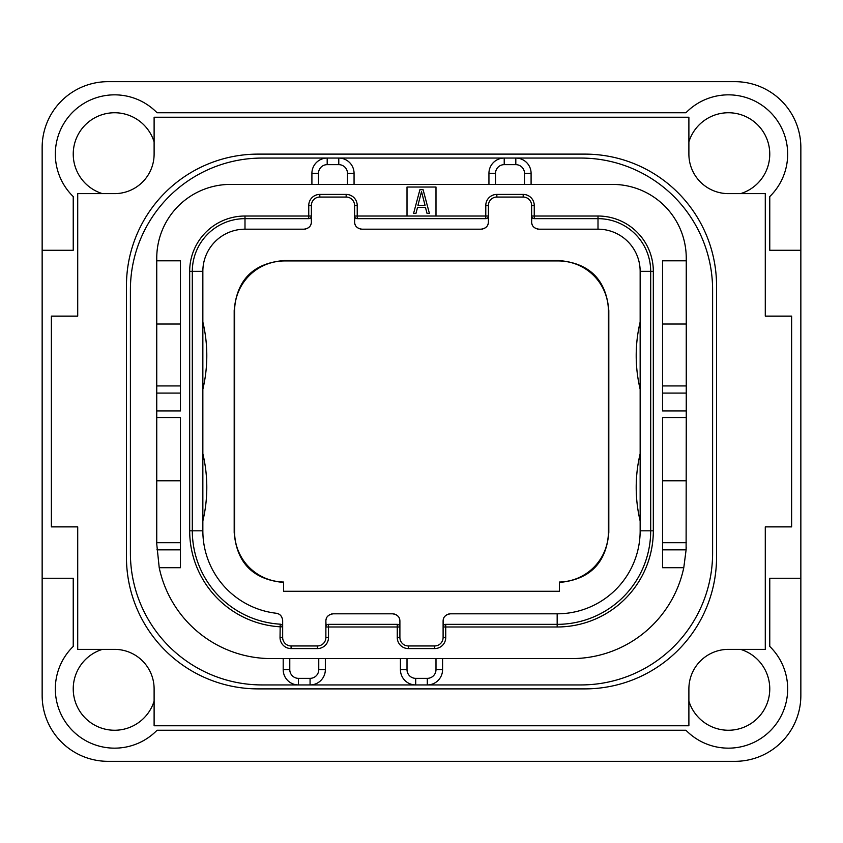 <?xml version="1.0" encoding="UTF-8"?>
<svg xmlns="http://www.w3.org/2000/svg" width="843" height="843" viewBox="0 0 843 843"><rect width="100%" height="100%" fill="white"/><g stroke="black" fill="none" stroke-linecap="round" stroke-linejoin="round"><path stroke-width="1.26" d="M108.009 761.334L734.991 761.334A65.859 65.859 0 0 0 800.85 695.475L800.85 147.525A65.859 65.859 0 0 0 734.991 81.666L108.009 81.666A65.859 65.859 0 0 0 42.15 147.525L42.15 695.475A65.859 65.859 0 0 0 108.009 761.334M42.15 250.266L73.236 250.266L73.236 196.567A59.273 59.273 0 0 1 72.688 112.203A59.273 59.273 0 0 1 157.051 112.751L685.949 112.751A59.273 59.273 0 0 1 770.312 112.203A59.273 59.273 0 0 1 769.764 196.567L769.764 250.266L800.85 250.266M688.889 701.102A41.36 41.36 0 0 0 769.764 688.889A41.36 41.36 0 0 0 740.618 649.373M740.618 193.627A41.36 41.36 0 0 0 734.58 113.215A41.36 41.36 0 0 0 688.889 141.898M154.111 141.898A41.36 41.36 0 0 0 73.236 154.111A41.36 41.36 0 0 0 102.382 193.627M102.382 649.373A41.36 41.36 0 0 0 108.42 729.785A41.36 41.36 0 0 0 154.111 701.102M42.15 578.245L73.236 578.245L73.236 646.433A59.273 59.273 0 0 0 72.688 730.797A59.273 59.273 0 0 0 157.051 730.249L685.949 730.249A59.273 59.273 0 0 0 770.312 730.797A59.273 59.273 0 0 0 769.764 646.433L769.764 578.245L800.85 578.245M154.111 725.77L688.889 725.77L688.889 688.889A39.516 39.516 0 0 1 728.405 649.373L765.286 649.373L765.286 526.875L791.63 526.875L791.63 316.125L765.286 316.125L765.286 193.627L728.405 193.627A39.516 39.516 0 0 1 688.889 154.111L688.889 117.23L154.111 117.23L154.111 154.111A39.516 39.516 0 0 1 114.595 193.627L77.714 193.627L77.714 316.125L51.37 316.125L51.37 526.875L77.714 526.875L77.714 649.373L114.595 649.373A39.516 39.516 0 0 1 154.111 688.889L154.111 725.77M716.55 285.83L716.55 557.17A131.719 131.719 0 0 1 584.831 688.889L258.169 688.889A131.719 131.719 0 0 1 126.45 557.17L126.45 285.83A131.719 131.719 0 0 1 258.169 154.111L584.831 154.111A131.719 131.719 0 0 1 716.55 285.83M283.195 658.594L283.195 669.658A15.279 15.279 0 0 0 298.475 684.938L262.12 684.938A131.719 131.719 0 0 1 130.402 553.219L130.402 289.781A131.719 131.719 0 0 1 262.12 158.062L327.189 158.062A15.279 15.279 0 0 0 311.91 173.342L311.91 184.406M531.09 184.406L531.09 173.342A15.279 15.279 0 0 0 515.811 158.062L580.88 158.062A131.719 131.719 0 0 1 712.598 289.781L712.598 553.219A131.719 131.719 0 0 1 580.88 684.938L427.296 684.938A15.279 15.279 0 0 0 442.575 669.658L442.575 658.594M524.504 184.406L524.504 173.342A8.693 8.693 0 0 0 515.811 164.648L515.811 158.062L580.88 158.062M580.88 684.938L310.066 684.938A15.279 15.279 0 0 0 325.345 669.658L325.345 658.594M686.202 547.307A114.595 114.595 0 0 1 686.107 549.836L683.778 567.708L662.545 567.708L662.545 417.548L686.255 417.548L686.255 410.962L662.545 410.962L662.545 260.803L686.255 260.803L686.255 258.169A73.763 73.763 0 0 0 612.492 184.406L230.508 184.406A73.763 73.763 0 0 0 156.745 258.169L156.745 260.803L180.455 260.803L180.455 410.962L156.745 410.962L156.745 417.548L180.455 417.548L180.455 567.708L159.222 567.708A114.595 114.595 0 0 0 271.341 658.594L571.659 658.594A114.595 114.595 0 0 0 683.778 567.708M515.811 158.062L504.219 158.062A15.279 15.279 0 0 0 488.94 173.342L488.94 184.406M686.255 417.548L686.107 549.836L662.545 549.836M435.989 216.019L435.989 187.041L407.011 187.041L407.011 216.019L488.413 216.019L488.413 205.481A8.43 8.43 0 0 1 496.843 197.051L523.187 197.051A8.43 8.43 0 0 1 531.617 205.481L531.617 216.019L598.003 216.019A55.322 55.322 0 0 1 653.325 271.341L653.325 530.827A96.155 96.155 0 0 1 557.17 626.981L443.102 626.981L443.102 637.519A8.43 8.43 0 0 1 434.672 645.949L408.328 645.949A8.43 8.43 0 0 1 399.898 637.519L399.898 626.981L325.872 626.981L325.872 637.519A8.43 8.43 0 0 1 317.442 645.949L291.098 645.949A8.43 8.43 0 0 1 282.668 637.519L282.668 626.802L280.034 626.802A96.155 96.155 0 0 1 189.675 530.827L189.675 271.341A55.322 55.322 0 0 1 244.997 216.019L311.383 216.019L311.383 205.481A8.43 8.43 0 0 1 319.813 197.051L346.157 197.051A8.43 8.43 0 0 1 354.587 205.481L354.587 216.019L407.011 216.019M686.255 542.681L662.545 542.681M686.255 260.803L686.255 410.962M686.255 480.773L662.545 480.773M686.255 385.936L662.545 385.936M686.255 324.028L662.545 324.028M400.425 658.594L400.425 669.658A15.279 15.279 0 0 0 415.704 684.938L415.704 678.352L427.296 678.352A8.693 8.693 0 0 0 435.989 669.658L435.989 658.594M289.781 658.594L289.781 669.658A8.693 8.693 0 0 0 298.475 678.352L298.475 684.938L262.12 684.938M298.475 684.938L310.066 684.938A15.279 15.279 0 0 0 325.345 669.658L318.759 669.658L318.759 658.594M262.12 158.062L327.189 158.062A15.279 15.279 0 0 0 311.91 173.342L318.496 173.342L318.496 184.406M354.06 184.406L354.06 173.342A15.279 15.279 0 0 0 338.781 158.062L504.219 158.062L504.219 164.648A8.693 8.693 0 0 0 495.526 173.342L495.526 184.406M347.474 184.406L347.474 173.342A8.693 8.693 0 0 0 338.781 164.648L338.781 158.062L327.189 158.062L327.189 164.648A8.693 8.693 0 0 0 318.496 173.342M180.455 393.091L156.745 393.091L156.745 260.803M156.745 393.091L156.745 410.962M159.222 567.708L156.745 543.998L156.745 417.548M180.455 542.681L156.745 542.681M156.745 480.773L180.455 480.773M156.745 324.028L180.455 324.028M180.455 385.936L156.745 385.936M280.94 624.336L280.192 624.178A93.52 93.52 0 0 1 192.309 530.827L192.309 271.341A52.688 52.688 0 0 1 244.997 218.653L308.749 218.653L308.749 205.481A11.064 11.064 0 0 1 319.813 194.417L346.157 194.417A11.064 11.064 0 0 1 357.221 205.481L357.221 218.653L485.779 218.653L485.779 205.481A11.064 11.064 0 0 1 496.843 194.417L523.187 194.417A11.064 11.064 0 0 1 534.251 205.481L534.251 218.653L598.003 218.653A52.688 52.688 0 0 1 650.691 271.341L650.691 530.827A93.52 93.52 0 0 1 557.17 624.347L445.736 624.347L445.736 637.519A11.064 11.064 0 0 1 434.672 648.583L408.328 648.583A11.064 11.064 0 0 1 397.264 637.519L397.264 624.347L328.507 624.347L328.507 637.519A11.064 11.064 0 0 1 317.442 648.583L291.098 648.583A11.064 11.064 0 0 1 280.034 637.519L280.192 624.178A2.634 2.634 0 0 1 282.668 626.802L282.668 620.564C282.11 616.212 279.939 613.767 276.156 613.24A82.983 82.983 0 0 1 202.847 530.827L202.847 271.341A42.15 42.15 0 0 1 244.997 229.191L304.007 229.191C308.907 228.453 311.362 225.998 311.383 221.814L311.193 217.009M309.423 218.569L308.749 218.653A2.634 2.634 0 0 0 311.383 216.019M356.547 218.569L357.221 218.653A2.634 2.634 0 0 1 354.587 216.019L354.587 221.814L354.777 217.009M486.453 218.569L485.779 218.653A2.634 2.634 0 0 0 488.413 216.019L488.223 217.009M533.577 218.569L534.251 218.653A2.634 2.634 0 0 1 531.617 216.019L531.617 221.814L531.807 217.009M445.736 624.347A2.634 2.634 0 0 0 443.102 626.981L443.102 621.186C443.123 617.002 445.578 614.547 450.478 613.809L557.17 613.809L557.17 624.347L445.062 624.431M397.938 624.431L397.264 624.347A2.634 2.634 0 0 1 399.898 626.981L399.898 621.186C399.877 617.002 397.422 614.547 392.522 613.809L333.248 613.809C328.349 614.547 325.893 617.002 325.872 621.186L326.062 625.991M327.832 624.431L328.507 624.347A2.634 2.634 0 0 0 325.872 626.981L325.872 621.186M281.636 624.716L282.173 625.274M282.247 625.369L282.531 625.959M282.542 625.98L282.668 626.802M488.413 216.019L488.413 221.814C488.392 225.998 485.937 228.453 481.037 229.191L361.963 229.191C357.063 228.453 354.608 225.998 354.587 221.814M443.102 621.186L443.292 625.991M399.708 625.991L399.898 626.981M443.249 619.721A7.376 7.376 0 0 1 443.639 618.414M445.009 616.233A7.376 7.376 0 0 1 445.968 615.348M446.621 614.895A7.376 7.376 0 0 1 447.148 614.6M448.592 614.052A7.376 7.376 0 0 1 449.467 613.883M393.533 613.883A7.376 7.376 0 0 1 394.408 614.052M395.852 614.6A7.376 7.376 0 0 1 396.379 614.895M397.032 615.348A7.376 7.376 0 0 1 397.991 616.233M399.361 618.414A7.376 7.376 0 0 1 399.751 619.721M326.02 619.721A7.376 7.376 0 0 1 326.41 618.414M327.779 616.233A7.376 7.376 0 0 1 328.738 615.348M329.392 614.895A7.376 7.376 0 0 1 329.919 614.6M331.362 614.052A7.376 7.376 0 0 1 332.237 613.883M276.156 613.24A7.376 7.376 0 0 1 276.799 613.346M277.758 613.62A7.376 7.376 0 0 1 279.275 614.368M280.624 615.474A7.376 7.376 0 0 1 281.688 616.897M282.405 618.604A7.376 7.376 0 0 1 282.553 619.268M311.236 223.279A7.376 7.376 0 0 1 310.846 224.586M309.476 226.767A7.376 7.376 0 0 1 308.517 227.652M307.864 228.105A7.376 7.376 0 0 1 307.337 228.4M305.893 228.948A7.376 7.376 0 0 1 305.018 229.117M360.952 229.117A7.376 7.376 0 0 1 360.077 228.948M358.633 228.4A7.376 7.376 0 0 1 358.106 228.105M357.453 227.652A7.376 7.376 0 0 1 356.494 226.767M355.124 224.586A7.376 7.376 0 0 1 354.734 223.279M488.266 223.279A7.376 7.376 0 0 1 487.876 224.586M486.506 226.767A7.376 7.376 0 0 1 485.547 227.652M484.894 228.105A7.376 7.376 0 0 1 484.367 228.4M482.923 228.948A7.376 7.376 0 0 1 482.048 229.117M537.982 229.117A7.376 7.376 0 0 1 537.107 228.948M535.663 228.4A7.376 7.376 0 0 1 535.136 228.105M534.483 227.652A7.376 7.376 0 0 1 533.524 226.767M532.154 224.586A7.376 7.376 0 0 1 531.764 223.279M559.415 591.28L283.585 591.28L283.585 582.049A50.053 50.053 0 0 1 234.596 532.007L234.596 310.993A50.053 50.053 0 0 1 284.649 260.93L558.351 260.93A50.053 50.053 0 0 1 608.414 310.993L608.414 532.007A50.053 50.053 0 0 1 559.415 582.049L559.415 591.28M559.415 582.46C589.879 579.605 606.349 562.924 608.815 532.418L608.414 532.007M283.585 582.46C253.121 579.605 236.651 562.924 234.185 532.418L234.185 310.582C236.735 279.76 253.416 263.079 284.239 260.529L558.761 260.529C589.584 263.079 606.265 279.76 608.815 310.582L608.815 532.418M531.617 221.814C531.638 225.998 534.093 228.453 538.993 229.191L598.003 229.191A42.15 42.15 0 0 1 640.153 271.341L640.153 530.827A82.983 82.983 0 0 1 557.17 613.809M640.153 520.963A144.891 144.891 0 0 1 640.153 453.755L640.153 481.522M640.153 389.245A144.891 144.891 0 0 1 640.153 322.037M202.847 520.963A144.891 144.891 0 0 0 202.847 453.755L202.847 481.522M202.847 389.245A144.891 144.891 0 0 0 202.847 322.037M423.081 189.675L419.919 189.675L413.597 213.384L415.968 213.384L417.548 207.336L425.452 207.336L427.032 213.384L429.403 213.384L423.081 189.675M421.5 191.688L425.062 205.313L417.949 205.313L421.5 191.688M524.504 173.342L531.09 173.342M515.811 164.648L504.219 164.648M495.526 173.342L488.94 173.342M686.255 393.091L662.545 393.091M435.989 669.658L442.575 669.658M427.296 678.352L427.296 684.938M407.011 658.594L407.011 669.658A8.693 8.693 0 0 0 415.704 678.352M407.011 669.658L400.425 669.658M289.781 669.658L283.195 669.658M298.475 678.352L310.066 678.352A8.693 8.693 0 0 0 318.759 669.658M310.066 678.352L310.066 684.938M347.474 173.342L354.06 173.342M338.781 164.648L327.189 164.648M180.455 549.836L156.893 549.836M280.034 637.519L282.668 637.519M189.675 530.827L202.847 530.827M189.675 271.341L202.847 271.341M244.997 216.019L244.997 229.191M308.749 205.481L311.383 205.481M319.813 194.417L319.813 197.051M346.157 194.417L346.157 197.051M357.221 205.481L354.587 205.481M485.779 205.481L488.413 205.481M496.843 194.417L496.843 197.051M523.187 194.417L523.187 197.051M534.251 205.481L531.617 205.481M598.003 216.019L598.003 229.191M653.325 271.341L640.153 271.341M653.325 530.827L640.153 530.827M557.17 626.981L557.17 624.347M445.736 637.519L443.102 637.519M434.672 648.583L434.672 645.949M408.328 648.583L408.328 645.949M397.264 637.519L399.898 637.519M328.507 637.519L325.872 637.519M317.442 648.583L317.442 645.949M291.098 648.583L291.098 645.949"/></g></svg>
